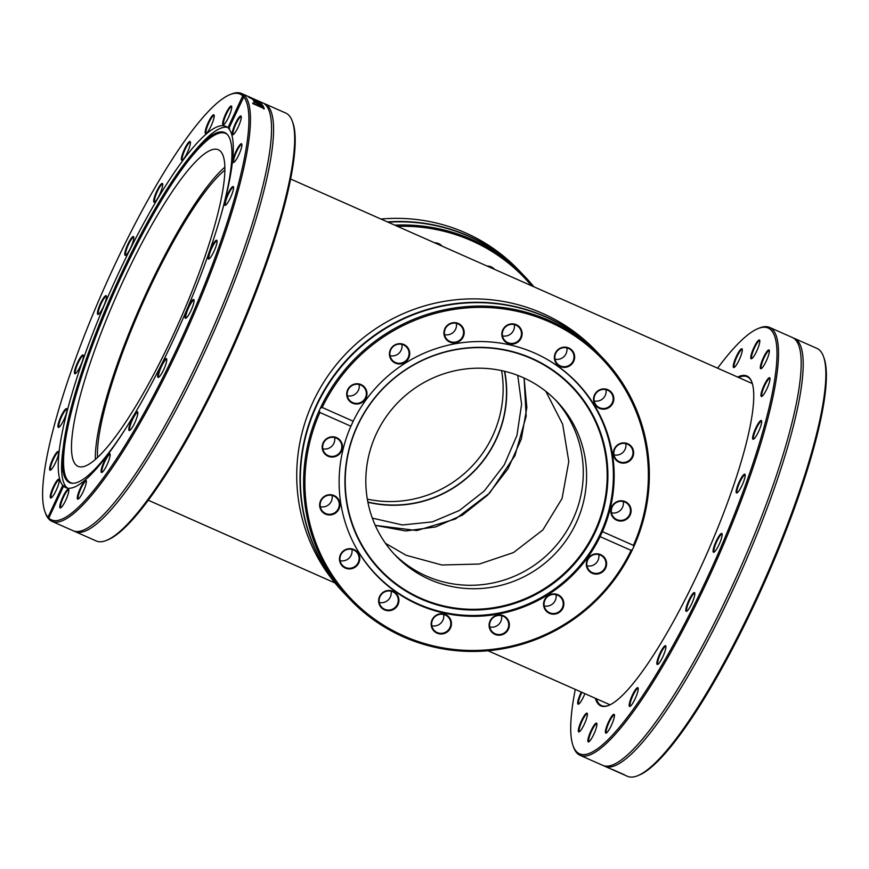<?xml version="1.0" encoding="UTF-8"?>
<svg xmlns="http://www.w3.org/2000/svg" width="869" height="869" viewBox="0 0 869 869"><rect width="100%" height="100%" fill="white"/><g stroke="black" fill="none" stroke-linecap="round" stroke-linejoin="round"><path stroke-width="1.3" d="M264.697 103.737L285.803 113.089A234 45.883 113.9 0 1 292.277 121.128A234 45.883 113.9 0 1 232.968 345.612A234 45.883 113.9 0 1 106.539 540.366A234 45.883 113.9 0 1 99.729 541.767A234 45.883 113.9 0 1 96.242 540.974L75.136 531.622A234 45.883 -66.1 0 0 78.623 532.415A234 45.883 -66.1 0 0 215.458 328.058A234 45.883 -66.1 0 0 264.697 103.737A234 45.883 -66.1 0 0 263.655 103.357M106.539 540.366L107.995 539.779A232.849 45.655 -66.1 0 0 233.794 345.981A232.849 45.655 -66.1 0 0 292.81 122.594L292.277 121.128M74.158 531.111A234 45.883 -66.1 0 0 75.136 531.622M45.003 511.874L45.536 513.34A234 45.883 -66.1 0 0 48.762 518.999L48.001 517.251A232.849 45.655 113.9 0 1 45.003 511.874A232.849 45.655 113.9 0 1 104.019 288.486A232.849 45.655 113.9 0 1 229.818 94.688A232.849 45.655 113.9 0 1 242.712 95.862L244.45 95.492A234 45.883 -66.1 0 0 241.571 93.494A234 45.883 -66.1 0 0 238.084 92.701A234 45.883 -66.1 0 0 231.263 94.102L229.818 94.688M244.45 95.492L228.764 128.623C230.144 129.046 229.872 128.764 227.96 127.786L242.712 95.862M244.841 95.775L244.819 95.872A234 45.883 -66.1 0 1 184.641 335.173A234 45.883 -66.1 0 1 52.01 521.378A234 45.883 -66.1 0 1 49.131 519.38L48.762 518.999M52.01 521.378L73.115 530.731A234 45.883 -66.1 0 0 76.602 531.524A234 45.883 -66.1 0 0 88.54 527.44A234 45.883 -66.1 0 0 209.842 335.369A234 45.883 -66.1 0 0 270.607 116.479A234 45.883 -66.1 0 0 262.677 102.846L257.745 100.663A234 45.883 113.9 0 1 257.832 100.695L251.836 98.121A234 45.883 113.9 0 1 251.858 98.132L249.501 97.024L251.706 97.991M247.85 96.448A234 45.883 -66.1 0 0 247.567 96.263L259.646 101.803A234 45.883 113.9 0 1 259.94 102.031L249.229 97.6A234 45.883 -66.1 0 0 248.958 97.339L257.865 101.054L247.85 96.448M262.101 106.224L263.448 106.822A234 45.883 113.9 0 1 264.198 108.625L252.825 103.596A234 45.883 -66.1 0 0 252.662 103.161L262.688 107.604A234 45.883 -66.1 0 0 262.101 106.224M262.873 106.061L263.035 105.725C263.34 106.376 262.047 106.072 259.168 104.823L254.117 101.836L258.31 103.118A234 45.883 113.9 0 1 259.092 104.508L261.786 105.171L260.363 104.063L263.079 105.964M254.117 101.836L255.204 102.433M261.569 105.833L261.786 105.171M252.336 99.12A234 45.883 -66.1 0 0 252.097 98.881L260.982 103.031A234 45.883 113.9 0 1 261.189 103.27L254.943 100.739L261.83 104.063A234 45.883 113.9 0 1 262.025 104.334L253.802 101.021A234 45.883 -66.1 0 0 253.596 100.695L259.972 103.313L253.075 99.978A234 45.883 -66.1 0 0 252.89 99.75L259.168 102.303L252.336 99.12M252.379 98.284L253.357 98.718M256.322 100.033L256.92 100.304M243.516 96.709A232.849 45.655 113.9 0 1 179.785 342.527A232.849 45.655 113.9 0 1 48.805 518.098L49.131 519.38M261.851 106.735L263.198 107.332L263.948 109.136M257.995 104.019A234 45.883 -66.1 0 0 257.398 102.944L255.301 102.379L257.887 104.237M255.758 102.292L255.138 102.727M261.678 105.258L262.786 106.246M257.278 103.281L258.843 105.019M253.867 102.357L254.487 102.205M257.007 100.989L257.191 100.435M48.001 517.251L62.742 485.337C64.643 486.358 64.903 486.64 63.556 486.173L48.805 518.098M64.425 486.401L63.556 486.173A197.567 38.736 -66.1 0 0 65.729 487.618A197.567 38.736 -66.1 0 0 177.352 331.187A197.567 38.736 -66.1 0 0 228.764 128.623M227.96 127.786A197.567 38.736 -66.1 0 0 225.777 126.342A197.567 38.736 -66.1 0 0 222.833 125.668A197.567 38.736 -66.1 0 0 111.058 289.681A197.567 38.736 -66.1 0 0 62.742 485.337M133.75 237.031A10.254 2.01 -66.1 0 0 133.717 236.922A10.254 2.01 -66.1 0 0 127.439 245.134A10.254 2.01 -66.1 0 0 125.581 255.301A10.254 2.01 -66.1 0 0 131.045 246.937A10.254 2.01 -66.1 0 0 133.75 237.031M190.007 145.405A10.254 2.01 -66.1 0 0 190.344 141.843A10.254 2.01 -66.1 0 0 184.065 150.055A10.254 2.01 -66.1 0 0 182.208 160.222A10.254 2.01 -66.1 0 0 190.007 145.405M229.351 115.501A10.254 2.01 -66.1 0 0 231.643 106.376A10.254 2.01 -66.1 0 0 225.364 114.599A10.254 2.01 -66.1 0 0 223.496 124.767A10.254 2.01 -66.1 0 0 229.351 115.501M54.747 455.226A10.254 2.01 -66.1 0 0 50.239 465.545A10.254 2.01 -66.1 0 0 50.424 470.183A10.254 2.01 -66.1 0 0 55.974 461.645A10.254 2.01 -66.1 0 0 58.571 451.804A10.254 2.01 -66.1 0 0 54.747 455.226M82.088 355.367A10.254 2.01 -66.1 0 0 75.972 366.305A10.254 2.01 -66.1 0 0 75.245 373.703A10.254 2.01 -66.1 0 0 80.784 365.165A10.254 2.01 -66.1 0 0 83.391 355.323A10.254 2.01 -66.1 0 0 82.088 355.367M105.975 295.645A10.254 2.01 -66.1 0 0 99.577 305.551A10.254 2.01 -66.1 0 0 98.273 314.415A10.254 2.01 -66.1 0 0 103.813 305.866A10.254 2.01 -66.1 0 0 106.409 296.025A10.254 2.01 -66.1 0 0 105.975 295.645M64.436 410.353A10.254 2.01 -66.1 0 0 58.994 421.4A10.254 2.01 -66.1 0 0 58.755 427.374A10.254 2.01 -66.1 0 0 64.306 418.836A10.254 2.01 -66.1 0 0 66.902 408.995A10.254 2.01 -66.1 0 0 64.436 410.353M53.965 485.575A10.254 2.01 -66.1 0 0 51.065 497.937A10.254 2.01 -66.1 0 0 56.604 489.399A10.254 2.01 -66.1 0 0 59.211 479.547A10.254 2.01 -66.1 0 0 53.965 485.575M212.97 121.367A10.254 2.01 -66.1 0 0 214.122 115.164A10.254 2.01 -66.1 0 0 207.843 123.376A10.254 2.01 -66.1 0 0 205.975 133.544A10.254 2.01 -66.1 0 0 212.97 121.367M162.709 185.26A10.254 2.01 -66.1 0 0 162.644 183.793A10.254 2.01 -66.1 0 0 156.366 192.006A10.254 2.01 -66.1 0 0 154.497 202.173A10.254 2.01 -66.1 0 0 159.288 195.264A10.254 2.01 -66.1 0 0 162.709 185.26M227.374 127.287A197.567 38.736 -66.1 0 0 226.19 127.156A197.567 38.736 -66.1 0 0 196.524 148.914L193.059 152.955A191.462 37.541 -66.1 0 0 63.47 445.504A191.462 37.541 -66.1 0 0 72.268 483.283A191.462 37.541 -66.1 0 0 72.42 483.283A191.462 37.541 -66.1 0 0 127.471 425.691M63.47 445.504L62.785 450.783A197.567 38.736 -66.1 0 0 67.5 488.161M125.983 255.062A9.678 1.901 113.9 0 1 125.875 255.03A9.678 1.901 113.9 0 1 125.581 254.606A9.678 1.901 113.9 0 1 128.536 244.374A9.678 1.901 113.9 0 1 133.717 237.324A9.678 1.901 113.9 0 1 133.815 237.389M154.899 201.934A9.678 1.901 113.9 0 1 154.801 201.901A9.678 1.901 113.9 0 1 154.476 200.185A9.678 1.901 113.9 0 1 158.115 189.898A9.678 1.901 113.9 0 1 162.644 184.195A9.678 1.901 113.9 0 1 162.731 184.261M182.609 159.972A9.678 1.901 113.9 0 1 182.501 159.95A9.678 1.901 113.9 0 1 182.566 156.246A9.678 1.901 113.9 0 1 186.498 146.687A9.678 1.901 113.9 0 1 190.344 142.244A9.678 1.901 113.9 0 1 190.441 142.299M206.387 133.305A9.678 1.901 113.9 0 1 206.279 133.272A9.678 1.901 113.9 0 1 207.104 127.08A9.678 1.901 113.9 0 1 214.122 115.566A9.678 1.901 113.9 0 1 214.208 115.62M223.898 124.517A9.678 1.901 113.9 0 1 223.789 124.495A9.678 1.901 113.9 0 1 225.679 115.544A9.678 1.901 113.9 0 1 231.632 106.789A9.678 1.901 113.9 0 1 231.73 106.844M233.446 134.489A9.678 1.901 113.9 0 1 233.337 134.456A9.678 1.901 113.9 0 1 236.498 122.779A9.678 1.901 113.9 0 1 241.18 116.75A9.678 1.901 113.9 0 1 241.278 116.815M234.076 162.242A9.678 1.901 113.9 0 1 233.978 162.21A9.678 1.901 113.9 0 1 234.467 157.007A9.678 1.901 113.9 0 1 238.475 148.056A9.678 1.901 113.9 0 1 241.821 144.504A9.678 1.901 113.9 0 1 241.908 144.558M225.744 205.041A9.678 1.901 113.9 0 1 225.647 205.019A9.678 1.901 113.9 0 1 226.581 198.501A9.678 1.901 113.9 0 1 231.426 188.921A9.678 1.901 113.9 0 1 233.489 187.313A9.678 1.901 113.9 0 1 233.576 187.367M209.266 258.723A9.678 1.901 113.9 0 1 209.157 258.69A9.678 1.901 113.9 0 1 210.613 250.804A9.678 1.901 113.9 0 1 216.044 241.365A9.678 1.901 113.9 0 1 217 240.985A9.678 1.901 113.9 0 1 217.098 241.039M186.238 318.011A9.678 1.901 113.9 0 1 186.14 317.989A9.678 1.901 113.9 0 1 188.171 308.701A9.678 1.901 113.9 0 1 193.83 300.25A9.678 1.901 113.9 0 1 193.983 300.283A9.678 1.901 113.9 0 1 194.069 300.337M158.929 377.113A9.678 1.901 113.9 0 1 158.821 377.092A9.678 1.901 113.9 0 1 158.527 376.657A9.678 1.901 113.9 0 1 161.493 366.425A9.678 1.901 113.9 0 1 166.674 359.386A9.678 1.901 113.9 0 1 166.761 359.44M130.013 430.253A9.678 1.901 113.9 0 1 129.905 430.22A9.678 1.901 113.9 0 1 129.579 428.504A9.678 1.901 113.9 0 1 133.218 418.217A9.678 1.901 113.9 0 1 137.747 412.514A9.678 1.901 113.9 0 1 137.834 412.569M102.303 472.204A9.678 1.901 113.9 0 1 102.194 472.171A9.678 1.901 113.9 0 1 102.26 468.478A9.678 1.901 113.9 0 1 106.192 458.908A9.678 1.901 113.9 0 1 110.048 454.465A9.678 1.901 113.9 0 1 110.135 454.53M78.536 498.882A9.678 1.901 113.9 0 1 78.427 498.849A9.678 1.901 113.9 0 1 79.253 492.658A9.678 1.901 113.9 0 1 86.27 481.144A9.678 1.901 113.9 0 1 86.357 481.198M61.015 507.659A9.678 1.901 113.9 0 1 60.906 507.626A9.678 1.901 113.9 0 1 62.796 498.687A9.678 1.901 113.9 0 1 68.749 489.92A9.678 1.901 113.9 0 1 68.847 489.986M51.467 497.687A9.678 1.901 113.9 0 1 51.369 497.665A9.678 1.901 113.9 0 1 54.519 485.977A9.678 1.901 113.9 0 1 59.211 479.96A9.678 1.901 113.9 0 1 59.298 480.014M50.836 469.944A9.678 1.901 113.9 0 1 50.728 469.912A9.678 1.901 113.9 0 1 51.217 464.709A9.678 1.901 113.9 0 1 55.225 455.769A9.678 1.901 113.9 0 1 58.571 452.206A9.678 1.901 113.9 0 1 58.668 452.271M59.168 427.135A9.678 1.901 113.9 0 1 59.059 427.103A9.678 1.901 113.9 0 1 59.994 420.585A9.678 1.901 113.9 0 1 64.838 411.015A9.678 1.901 113.9 0 1 66.902 409.397A9.678 1.901 113.9 0 1 66.989 409.462M75.646 373.464A9.678 1.901 113.9 0 1 75.538 373.431A9.678 1.901 113.9 0 1 77.004 365.545A9.678 1.901 113.9 0 1 82.425 356.094A9.678 1.901 113.9 0 1 83.391 355.725A9.678 1.901 113.9 0 1 83.478 355.779M237.552 128.384A10.254 2.01 -66.1 0 0 241.18 116.348A10.254 2.01 -66.1 0 0 234.902 124.56A10.254 2.01 -66.1 0 0 233.044 134.728A10.254 2.01 -66.1 0 0 237.552 128.384M227.081 203.607A10.254 2.01 -66.1 0 0 231.871 194.384A10.254 2.01 -66.1 0 0 233.489 186.9A10.254 2.01 -66.1 0 0 227.211 195.123A10.254 2.01 -66.1 0 0 225.343 205.29A10.254 2.01 -66.1 0 0 227.081 203.607M185.542 318.315A10.254 2.01 -66.1 0 0 185.836 318.26A10.254 2.01 -66.1 0 0 191.376 309.712A10.254 2.01 -66.1 0 0 193.983 299.87A10.254 2.01 -66.1 0 0 187.965 307.507A10.254 2.01 -66.1 0 0 185.542 318.315M128.808 428.699A10.254 2.01 -66.1 0 0 129.6 430.492A10.254 2.01 -66.1 0 0 135.151 421.954A10.254 2.01 -66.1 0 0 137.747 412.112A10.254 2.01 -66.1 0 0 133.131 416.935A10.254 2.01 -66.1 0 0 128.808 428.699M78.547 492.582A10.254 2.01 -66.1 0 0 78.123 499.121A10.254 2.01 -66.1 0 0 83.674 490.583A10.254 2.01 -66.1 0 0 86.27 480.742A10.254 2.01 -66.1 0 0 83.055 483.164A10.254 2.01 -66.1 0 0 78.547 492.582M62.166 498.458A10.254 2.01 -66.1 0 0 60.613 507.898A10.254 2.01 -66.1 0 0 66.153 499.36A10.254 2.01 -66.1 0 0 68.749 489.519A10.254 2.01 -66.1 0 0 62.166 498.458M101.51 468.554A10.254 2.01 -66.1 0 0 101.901 472.443A10.254 2.01 -66.1 0 0 107.441 463.905A10.254 2.01 -66.1 0 0 110.048 454.063A10.254 2.01 -66.1 0 0 106.137 457.615A10.254 2.01 -66.1 0 0 101.51 468.554M157.756 376.929A10.254 2.01 -66.1 0 0 158.527 377.363A10.254 2.01 -66.1 0 0 164.067 368.825A10.254 2.01 -66.1 0 0 166.674 358.984A10.254 2.01 -66.1 0 0 161.341 365.165A10.254 2.01 -66.1 0 0 157.756 376.929M209.429 258.593A10.254 2.01 -66.1 0 0 214.784 249.533A10.254 2.01 -66.1 0 0 217 240.583A10.254 2.01 -66.1 0 0 210.722 248.795A10.254 2.01 -66.1 0 0 208.864 258.962A10.254 2.01 -66.1 0 0 209.429 258.593M236.77 158.734A10.254 2.01 -66.1 0 0 241.821 144.102A10.254 2.01 -66.1 0 0 235.542 152.314A10.254 2.01 -66.1 0 0 233.674 162.481A10.254 2.01 -66.1 0 0 236.77 158.734M98.675 314.165A9.678 1.901 113.9 0 1 98.566 314.143A9.678 1.901 113.9 0 1 100.608 304.856A9.678 1.901 113.9 0 1 106.268 296.405A9.678 1.901 113.9 0 1 106.409 296.438A9.678 1.901 113.9 0 1 106.507 296.492M221.399 213.676A191.462 37.541 -66.1 0 0 226.961 134.098A191.462 37.541 -66.1 0 0 221.812 131.882A191.462 37.541 -66.1 0 0 193.059 152.955M227.396 134.554A191.039 37.454 -66.1 0 0 222.703 132.74A191.039 37.454 -66.1 0 0 108.821 304.617A191.039 37.454 -66.1 0 0 72.898 483.294M80.632 466.935A173.137 33.945 -66.1 0 0 181.871 315.729A173.137 33.945 -66.1 0 0 218.304 149.75A173.137 33.945 -66.1 0 0 215.718 149.164A173.137 33.945 -66.1 0 0 114.469 300.37A173.137 33.945 -66.1 0 0 78.047 466.349A173.137 33.945 -66.1 0 0 80.632 466.935M224.843 167.163A173.137 33.945 -66.1 0 0 140.963 304.856A173.137 33.945 -66.1 0 0 95.34 459.495M738.628 377.494A179.818 35.26 113.9 0 1 747.199 376.755A179.818 35.26 113.9 0 1 752.033 382.566M609.082 705.248A179.818 35.26 113.9 0 1 601.522 705.574A179.818 35.26 113.9 0 1 596.319 698.719M595.341 698.285A180.394 35.368 -66.1 0 0 608.724 705.4A180.394 35.368 -66.1 0 0 704.857 558.246A180.394 35.368 -66.1 0 0 752.467 384A180.394 35.368 -66.1 0 0 751.902 382.186A180.394 35.368 -66.1 0 0 737.651 377.059M717.598 368.184A232.849 45.655 113.9 0 1 757.909 328.645A232.849 45.655 113.9 0 1 775.333 338.378A232.849 45.655 113.9 0 1 694.059 605.324A232.849 45.655 113.9 0 1 573.095 745.819A232.849 45.655 113.9 0 1 575.289 689.41M582.045 719.532A10.254 2.01 -66.1 0 0 579.156 731.883A10.254 2.01 -66.1 0 0 584.696 723.345A10.254 2.01 -66.1 0 0 587.303 713.503A10.254 2.01 -66.1 0 0 582.045 719.532M606.638 726.538A10.254 2.01 -66.1 0 0 606.214 733.078A10.254 2.01 -66.1 0 0 611.754 724.529A10.254 2.01 -66.1 0 0 614.361 714.687A10.254 2.01 -66.1 0 0 611.146 717.121A10.254 2.01 -66.1 0 0 606.638 726.538M656.899 662.645A10.254 2.01 -66.1 0 0 657.692 664.437A10.254 2.01 -66.1 0 0 663.232 655.899A10.254 2.01 -66.1 0 0 665.839 646.058A10.254 2.01 -66.1 0 0 661.211 650.881A10.254 2.01 -66.1 0 0 656.899 662.645M713.623 552.271A10.254 2.01 -66.1 0 0 713.927 552.206A10.254 2.01 -66.1 0 0 719.467 543.668A10.254 2.01 -66.1 0 0 722.074 533.827A10.254 2.01 -66.1 0 0 716.056 541.452A10.254 2.01 -66.1 0 0 713.623 552.271M755.161 437.552A10.254 2.01 -66.1 0 0 759.951 428.341A10.254 2.01 -66.1 0 0 761.581 420.857A10.254 2.01 -66.1 0 0 755.302 429.069A10.254 2.01 -66.1 0 0 753.434 439.236A10.254 2.01 -66.1 0 0 755.161 437.552M765.643 362.33A10.254 2.01 -66.1 0 0 769.271 350.305A10.254 2.01 -66.1 0 0 762.993 358.517A10.254 2.01 -66.1 0 0 761.125 368.684A10.254 2.01 -66.1 0 0 765.643 362.33M741.051 355.323A10.254 2.01 -66.1 0 0 742.213 349.121A10.254 2.01 -66.1 0 0 735.934 357.333A10.254 2.01 -66.1 0 0 734.066 367.5A10.254 2.01 -66.1 0 0 741.051 355.323M757.442 349.457A10.254 2.01 -66.1 0 0 759.723 340.333A10.254 2.01 -66.1 0 0 753.445 348.545A10.254 2.01 -66.1 0 0 751.587 358.712A10.254 2.01 -66.1 0 0 757.442 349.457M764.861 392.69A10.254 2.01 -66.1 0 0 769.912 378.048A10.254 2.01 -66.1 0 0 763.634 386.26A10.254 2.01 -66.1 0 0 761.765 396.427A10.254 2.01 -66.1 0 0 764.861 392.69M737.509 492.549A10.254 2.01 -66.1 0 0 742.876 483.49A10.254 2.01 -66.1 0 0 745.091 474.539A10.254 2.01 -66.1 0 0 738.813 482.751A10.254 2.01 -66.1 0 0 736.955 492.919A10.254 2.01 -66.1 0 0 737.509 492.549M685.847 610.885A10.254 2.01 -66.1 0 0 686.619 611.309A10.254 2.01 -66.1 0 0 692.159 602.771A10.254 2.01 -66.1 0 0 694.755 592.93A10.254 2.01 -66.1 0 0 689.432 599.121A10.254 2.01 -66.1 0 0 685.847 610.885M629.601 702.5A10.254 2.01 -66.1 0 0 629.992 706.399A10.254 2.01 -66.1 0 0 635.532 697.861A10.254 2.01 -66.1 0 0 638.128 688.02A10.254 2.01 -66.1 0 0 634.218 691.572A10.254 2.01 -66.1 0 0 629.601 702.5M590.247 732.404A10.254 2.01 -66.1 0 0 588.704 741.854A10.254 2.01 -66.1 0 0 594.244 733.317A10.254 2.01 -66.1 0 0 596.84 723.475A10.254 2.01 -66.1 0 0 590.247 732.404M581.274 692.061A10.254 2.01 -66.1 0 0 578.515 704.14A10.254 2.01 -66.1 0 0 584.88 693.658M578.917 703.901A9.678 1.901 113.9 0 1 578.819 703.868A9.678 1.901 113.9 0 1 581.893 692.332M579.558 731.644A9.678 1.901 113.9 0 1 579.449 731.611A9.678 1.901 113.9 0 1 582.61 719.934A9.678 1.901 113.9 0 1 587.292 713.905A9.678 1.901 113.9 0 1 587.39 713.97M589.106 741.615A9.678 1.901 113.9 0 1 588.997 741.583A9.678 1.901 113.9 0 1 590.887 732.643A9.678 1.901 113.9 0 1 596.84 723.877A9.678 1.901 113.9 0 1 596.938 723.931M606.616 732.828A9.678 1.901 113.9 0 1 606.519 732.806A9.678 1.901 113.9 0 1 607.333 726.614A9.678 1.901 113.9 0 1 614.361 715.1A9.678 1.901 113.9 0 1 614.448 715.154M630.394 706.16A9.678 1.901 113.9 0 1 630.286 706.128A9.678 1.901 113.9 0 1 630.351 702.424A9.678 1.901 113.9 0 1 634.283 692.865A9.678 1.901 113.9 0 1 638.128 688.422A9.678 1.901 113.9 0 1 638.226 688.476M658.094 664.198A9.678 1.901 113.9 0 1 657.996 664.166A9.678 1.901 113.9 0 1 657.659 662.45A9.678 1.901 113.9 0 1 661.309 652.163A9.678 1.901 113.9 0 1 665.839 646.46A9.678 1.901 113.9 0 1 665.926 646.525M687.021 611.07A9.678 1.901 113.9 0 1 686.912 611.037A9.678 1.901 113.9 0 1 686.619 610.614A9.678 1.901 113.9 0 1 689.573 600.37A9.678 1.901 113.9 0 1 694.755 593.331A9.678 1.901 113.9 0 1 694.852 593.397M714.329 551.967A9.678 1.901 113.9 0 1 714.22 551.934A9.678 1.901 113.9 0 1 716.414 542.31A9.678 1.901 113.9 0 1 722.074 534.229A9.678 1.901 113.9 0 1 722.161 534.283M737.357 492.669A9.678 1.901 113.9 0 1 737.249 492.647A9.678 1.901 113.9 0 1 739.432 483.023A9.678 1.901 113.9 0 1 745.091 474.941A9.678 1.901 113.9 0 1 745.189 474.995M753.836 438.997A9.678 1.901 113.9 0 1 753.738 438.964A9.678 1.901 113.9 0 1 755.921 429.34A9.678 1.901 113.9 0 1 761.581 421.259A9.678 1.901 113.9 0 1 761.668 421.324M762.167 396.188A9.678 1.901 113.9 0 1 762.07 396.155A9.678 1.901 113.9 0 1 764.253 386.542A9.678 1.901 113.9 0 1 769.912 378.449A9.678 1.901 113.9 0 1 769.999 378.515M761.537 368.445A9.678 1.901 113.9 0 1 761.429 368.413A9.678 1.901 113.9 0 1 763.612 358.788A9.678 1.901 113.9 0 1 769.271 350.707A9.678 1.901 113.9 0 1 769.358 350.761M751.989 358.473A9.678 1.901 113.9 0 1 751.881 358.441A9.678 1.901 113.9 0 1 754.064 348.817A9.678 1.901 113.9 0 1 759.723 340.735A9.678 1.901 113.9 0 1 759.821 340.8M734.468 367.25A9.678 1.901 113.9 0 1 734.37 367.229A9.678 1.901 113.9 0 1 736.554 357.604A9.678 1.901 113.9 0 1 742.213 349.523A9.678 1.901 113.9 0 1 742.3 349.577M637.737 775.691L639.182 775.105A232.849 45.655 -66.1 0 0 764.981 581.307A232.849 45.655 -66.1 0 0 823.997 357.93L823.464 356.453A234 45.883 113.9 0 1 764.155 580.937A234 45.883 113.9 0 1 637.737 775.691A234 45.883 113.9 0 1 627.429 776.299L618.858 772.498M573.095 745.819L573.627 747.297A234 45.883 -66.1 0 0 580.101 755.335A234 45.883 -66.1 0 0 705.302 585.195A234 45.883 -66.1 0 0 776.864 337.824A234 45.883 -66.1 0 0 769.662 327.45A234 45.883 -66.1 0 0 759.354 328.047L757.909 328.645M769.662 327.45L792.322 337.487A234 45.883 113.9 0 1 799.523 347.872A234 45.883 113.9 0 1 800.251 351.119A234 45.883 113.9 0 1 739.486 570.01A234 45.883 113.9 0 1 618.185 762.08A234 45.883 113.9 0 1 602.76 765.372L580.101 755.335M793.299 337.998A234 45.883 113.9 0 1 794.331 338.378L816.99 348.415A234 45.883 113.9 0 1 819.869 350.413L819.891 350.555M820.238 350.794L820.238 350.794A234 45.883 113.9 0 1 823.464 356.453M794.331 338.378A234 45.883 113.9 0 1 801.544 348.762A234 45.883 113.9 0 1 729.971 596.123A234 45.883 113.9 0 1 604.77 766.262A234 45.883 113.9 0 1 603.792 765.752M612.927 769.869L611.58 769.271A234 45.883 -66.1 0 0 612.971 769.695L624.333 774.735A234 45.883 113.9 0 1 624.007 774.648L613.992 770.216A234 45.883 113.9 0 1 612.927 769.869L613.003 769.706M604.77 766.262L619.478 772.747M615.306 770.922L613.384 770.075M617.968 772.106L616.403 771.411A234 45.883 113.9 0 1 616.24 771.335M524.094 378.048L526.853 407.615L521.302 439.095L507.985 468.815L487.639 495.124L462.666 514.959L435.63 526.94L405.747 530.959L375.256 525.365L416.805 530.546L455.475 518.978L489.681 493.016L514.904 455.725L526.169 416.208L524.094 378.048M97.556 457.496A168.293 33 113.9 0 1 141.832 305.247A168.293 33 113.9 0 1 224.854 170.15M545.841 391.332L562.667 424.257L568.793 461.472L562.058 498.524L542.897 529.916L513.481 552.575L479.427 564.024L441.919 565.002L406.127 555.28L385.488 543.331M373.844 572.508A139.018 135.879 136.3 0 0 377.146 575.658M577.635 383.74A139.018 135.879 136.3 0 0 574.626 380.307M346.644 595.83L343.374 592.408A174.745 170.802 -43.7 0 1 301.684 434.348A174.745 170.802 -43.7 0 1 425.821 305.54A174.745 170.802 -43.7 0 1 595.841 350.728L599.11 354.15A174.745 170.802 136.3 0 0 513.981 306.344A174.745 170.802 136.3 0 0 304.965 437.759A174.745 170.802 136.3 0 0 346.644 595.83A174.745 170.802 136.3 0 0 346.807 595.993M632.621 549.273L631.1 550.37A173.594 169.672 -43.7 0 1 404.052 636.021A173.594 169.672 -43.7 0 1 319.868 412.482L319.292 410.461A174.745 170.802 136.3 0 0 350.24 599.588A174.745 170.802 136.3 0 0 632.621 549.273L633.664 547.025A174.745 170.802 136.3 0 0 644.396 515.969A174.745 170.802 136.3 0 0 602.706 357.909A174.745 170.802 136.3 0 0 320.324 408.224L322.182 407.474L353.194 421.215L350.88 426.223L319.868 412.482M319.292 410.461L320.324 408.224M602.706 357.909L599.436 354.487A174.745 170.802 136.3 0 0 514.307 306.692A174.745 170.802 136.3 0 0 305.291 438.106A174.745 170.802 136.3 0 0 346.97 596.167L350.24 599.588M322.182 407.474A173.594 169.672 -43.7 0 1 549.23 321.823A173.594 169.672 -43.7 0 1 633.414 545.363L633.664 547.025M631.1 550.37L600.099 536.629L602.413 531.622L633.414 545.363M602.413 531.622A139.018 135.879 136.3 0 0 610.223 508.539A139.018 135.879 136.3 0 0 577.07 382.794A139.018 135.879 136.3 0 0 353.194 421.215M572.693 363.057A10.254 10.026 136.3 0 0 565.621 347.155A10.254 10.026 136.3 0 0 555.226 361.547A10.254 10.026 136.3 0 0 572.693 363.057M625.039 462.992A10.254 10.026 136.3 0 0 631.415 446.492A10.254 10.026 136.3 0 0 614.046 449.555A10.254 10.026 136.3 0 0 625.039 462.992M362.829 385.586A10.254 10.026 136.3 0 0 346.742 393.027A10.254 10.026 136.3 0 0 360.917 403.086A10.254 10.026 136.3 0 0 362.829 385.586M464.079 331.002A10.254 10.026 136.3 0 0 447.698 325.006A10.254 10.026 136.3 0 0 450.37 342.299A10.254 10.026 136.3 0 0 464.079 331.002M521.834 336.162A10.254 10.026 136.3 0 0 509.136 324.311A10.254 10.026 136.3 0 0 504.954 341.463A10.254 10.026 136.3 0 0 521.834 336.162M408.245 348.35A10.254 10.026 136.3 0 0 390.681 349.132A10.254 10.026 136.3 0 0 399.794 363.937A10.254 10.026 136.3 0 0 408.245 348.35M618.554 520.813A10.254 10.026 136.3 0 0 630.709 507.854A10.254 10.026 136.3 0 0 613.633 504.074A10.254 10.026 136.3 0 0 618.554 520.813M608.941 407.594A10.254 10.026 136.3 0 0 608.561 390.051A10.254 10.026 136.3 0 0 593.527 399.501A10.254 10.026 136.3 0 0 608.941 407.594M350.88 426.223A139.018 135.879 136.3 0 0 376.223 575.05A139.018 135.879 136.3 0 0 600.099 536.629M555.009 359.136A9.678 9.461 136.3 0 0 566.805 347.839M556.703 351.684A9.678 9.461 -43.7 0 1 571.422 350.468A9.678 9.461 -43.7 0 1 572.15 362.645A9.678 9.461 -43.7 0 1 557.431 363.861A9.678 9.461 -43.7 0 1 556.703 351.684M594.179 400.935A9.678 9.461 136.3 0 0 605.965 389.649M598.622 390.898A9.678 9.461 -43.7 0 1 610.581 392.267A9.678 9.461 -43.7 0 1 608.561 407.029A9.678 9.461 -43.7 0 1 596.601 405.66A9.678 9.461 -43.7 0 1 598.622 390.898M614.003 454.889A9.678 9.461 136.3 0 0 625.789 443.603M621.965 443.505A9.678 9.461 -43.7 0 1 632.469 455.845A9.678 9.461 -43.7 0 1 616.425 459.625A9.678 9.461 -43.7 0 1 621.965 443.505M611.461 512.797A9.678 9.461 136.3 0 0 623.258 501.511M623.16 501.489A9.678 9.461 -43.7 0 1 629.156 515.469A9.678 9.461 -43.7 0 1 613.883 517.522A9.678 9.461 -43.7 0 1 623.16 501.489M586.966 565.828A9.678 9.461 136.3 0 0 598.752 554.541M602.043 556.019A9.678 9.461 -43.7 0 1 603.542 570.042A9.678 9.461 -43.7 0 1 589.388 570.553A9.678 9.461 -43.7 0 1 602.043 556.019M544.211 605.921A9.678 9.461 136.3 0 0 556.008 594.624M561.819 598.806A9.678 9.461 -43.7 0 1 546.634 610.646A9.678 9.461 -43.7 0 1 547.85 596.46A9.678 9.461 -43.7 0 1 561.819 598.806M489.736 626.962A9.678 9.461 136.3 0 0 501.532 615.665M508.615 623.323A9.678 9.461 -43.7 0 1 492.158 631.687A9.678 9.461 -43.7 0 1 494.961 616.479A9.678 9.461 -43.7 0 1 508.615 623.323M431.817 625.745A9.678 9.461 136.3 0 0 443.614 614.459M450.533 625.843A9.678 9.461 -43.7 0 1 434.239 630.481A9.678 9.461 -43.7 0 1 438.812 614.579A9.678 9.461 -43.7 0 1 450.533 625.843M379.275 602.467A9.678 9.461 136.3 0 0 391.072 591.181M396.416 605.986A9.678 9.461 -43.7 0 1 381.697 607.203A9.678 9.461 -43.7 0 1 380.97 595.026A9.678 9.461 -43.7 0 1 395.688 593.809A9.678 9.461 -43.7 0 1 396.416 605.986M340.116 560.668A9.678 9.461 136.3 0 0 351.902 549.382M354.498 566.773A9.678 9.461 -43.7 0 1 342.538 565.404A9.678 9.461 -43.7 0 1 344.558 550.642A9.678 9.461 -43.7 0 1 356.529 552.011A9.678 9.461 -43.7 0 1 354.498 566.773M320.292 506.714A9.678 9.461 136.3 0 0 332.077 495.428M331.165 514.166A9.678 9.461 -43.7 0 1 320.65 501.826A9.678 9.461 -43.7 0 1 336.694 498.056A9.678 9.461 -43.7 0 1 331.165 514.166M322.823 448.806A9.678 9.461 136.3 0 0 334.608 437.52M329.959 456.192A9.678 9.461 -43.7 0 1 323.974 442.202A9.678 9.461 -43.7 0 1 339.236 440.148A9.678 9.461 -43.7 0 1 329.959 456.192M347.328 395.775A9.678 9.461 136.3 0 0 359.114 384.489M351.076 401.652A9.678 9.461 -43.7 0 1 349.577 387.628A9.678 9.461 -43.7 0 1 363.742 387.118A9.678 9.461 -43.7 0 1 351.076 401.652M390.072 355.693A9.678 9.461 136.3 0 0 401.869 344.396M391.3 358.875A9.678 9.461 -43.7 0 1 406.486 347.024A9.678 9.461 -43.7 0 1 405.28 361.211A9.678 9.461 -43.7 0 1 391.3 358.875M444.548 334.641A9.678 9.461 136.3 0 0 456.344 323.355M444.504 334.348A9.678 9.461 -43.7 0 1 460.961 325.984A9.678 9.461 -43.7 0 1 458.159 341.191A9.678 9.461 -43.7 0 1 444.504 334.348M545.037 609.495A10.254 10.026 136.3 0 0 562.612 608.713A10.254 10.026 136.3 0 0 553.499 593.907A10.254 10.026 136.3 0 0 545.037 609.495M431.458 621.683A10.254 10.026 136.3 0 0 444.157 633.534A10.254 10.026 136.3 0 0 448.339 616.393A10.254 10.026 136.3 0 0 431.458 621.683M344.352 550.251A10.254 10.026 136.3 0 0 344.732 567.794A10.254 10.026 136.3 0 0 359.755 558.343A10.254 10.026 136.3 0 0 344.352 550.251M334.739 437.031A10.254 10.026 136.3 0 0 322.584 449.99A10.254 10.026 136.3 0 0 339.649 453.77A10.254 10.026 136.3 0 0 334.739 437.031M328.243 494.852A10.254 10.026 136.3 0 0 321.878 511.363A10.254 10.026 136.3 0 0 339.247 508.289A10.254 10.026 136.3 0 0 328.243 494.852M380.589 594.787A10.254 10.026 136.3 0 0 387.672 610.69A10.254 10.026 136.3 0 0 398.067 596.297A10.254 10.026 136.3 0 0 380.589 594.787M489.204 626.853A10.254 10.026 136.3 0 0 505.584 632.838A10.254 10.026 136.3 0 0 502.912 615.545A10.254 10.026 136.3 0 0 489.204 626.853M590.464 572.258A10.254 10.026 136.3 0 0 606.551 564.828A10.254 10.026 136.3 0 0 592.376 554.77A10.254 10.026 136.3 0 0 590.464 572.258M502.467 335.858A9.678 9.461 136.3 0 0 514.263 324.572M502.586 331.828A9.678 9.461 -43.7 0 1 518.88 327.189A9.678 9.461 -43.7 0 1 514.318 343.092A9.678 9.461 -43.7 0 1 502.586 331.828M353.498 542.864A138.779 135.651 136.3 0 0 375.842 574.322L371.747 570.031A138.779 135.651 -43.7 0 1 370.922 569.173M571.422 377.244A138.779 135.651 -43.7 0 1 572.247 378.102L576.353 382.382A138.779 135.651 136.3 0 0 545.906 358.691M375.842 574.322A138.779 135.651 136.3 0 0 600.522 533.468A138.779 135.651 136.3 0 0 576.353 382.382M595.569 531.47A132.903 129.905 136.3 0 0 531.98 358.408A132.903 129.905 136.3 0 0 357.257 425.886A132.903 129.905 136.3 0 0 420.835 598.947A132.903 129.905 136.3 0 0 595.569 531.47M357.507 425.875A132.403 129.416 136.3 0 0 420.846 598.285A132.403 129.416 136.3 0 0 594.907 531.057A132.403 129.416 136.3 0 0 531.567 358.647A132.403 129.416 136.3 0 0 357.507 425.875M576.245 522.78A111.58 109.059 136.3 0 0 556.812 401.304A111.58 109.059 136.3 0 0 376.168 434.152A111.58 109.059 136.3 0 0 395.601 555.628A111.58 109.059 136.3 0 0 576.245 522.78M393.972 553.879A111.58 109.059 136.3 0 0 572.943 519.336A111.58 109.059 136.3 0 0 555.139 399.599M533.903 286.803A174.745 170.802 136.3 0 0 525.093 276.82A174.745 170.802 136.3 0 0 394.754 225.147M397.491 226.364A173.594 169.672 -43.7 0 1 531.578 285.771M442.039 246.101A10.254 10.026 136.3 0 0 434.489 242.755M494.58 269.379A10.254 10.026 136.3 0 0 487.031 266.033M388.139 222.225A174.745 170.802 -43.7 0 1 498.089 252.966A174.745 170.802 -43.7 0 1 522.084 273.692L525.093 276.82M380.959 219.042A174.745 170.802 -43.7 0 1 518.76 270.205L521.758 273.344A174.745 170.802 -43.7 0 1 521.921 273.518M387.422 221.899A174.745 170.802 -43.7 0 1 497.752 252.629A174.745 170.802 -43.7 0 1 521.758 273.344M435.771 243.32A9.678 9.461 -43.7 0 1 440.55 245.438M488.313 266.598A9.678 9.461 -43.7 0 1 493.092 268.717M501.619 370.607A111.58 109.059 -43.7 0 1 481.763 454.444A111.58 109.059 -43.7 0 1 367.337 499.143M504.444 371.248A111.58 109.059 -43.7 0 1 485.108 457.941A111.58 109.059 -43.7 0 1 367.859 502M372.334 518.141L402.445 524.963L432.393 521.878L459.495 510.429L484.326 490.942L504.281 464.872L516.957 435.391L521.596 404.259L517.75 375.386M367.902 502.249A111.808 109.288 136.3 0 0 504.693 371.302M249.588 97.046L241.571 93.494M752.358 383.577L290.604 179.014M610.049 704.802L488.041 650.751M334.978 582.947L148.295 500.24"/></g></svg>
